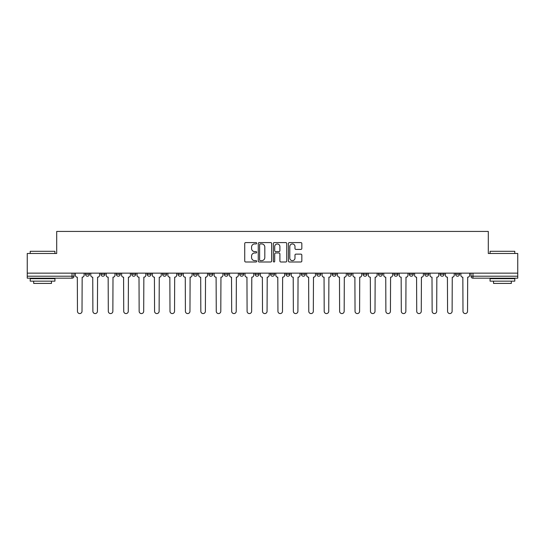 <?xml version="1.0" encoding="UTF-8"?>
<svg xmlns="http://www.w3.org/2000/svg" width="545" height="545" viewBox="0 0 545 545"><rect width="100%" height="100%" fill="white"/><g stroke="black" fill="none" stroke-linecap="round" stroke-linejoin="round"><path stroke-width="0.82" d="M256.681 243.261A0.681 0.681 0 0 0 256.007 242.579L245.693 242.579A0.967 0.967 0 0 0 244.725 243.554L244.725 261.021A0.967 0.967 0 0 0 245.693 261.988L256.007 261.988A0.681 0.681 0 0 0 256.681 261.307A0.681 0.681 0 0 0 256.007 260.633L254.672 260.633A3.107 3.107 0 0 1 251.565 257.526L251.565 256.068A3.107 3.107 0 0 1 254.672 252.962L256.007 252.962A0.681 0.681 0 0 0 256.681 252.287A0.681 0.681 0 0 0 256.007 251.606L254.672 251.606A3.107 3.107 0 0 1 251.565 248.5L251.565 247.048A3.107 3.107 0 0 1 254.672 243.942L256.007 243.942A0.681 0.681 0 0 0 256.681 243.261M455.572 273.14L455.572 274.23L459.524 274.23A1.976 1.976 0 0 1 457.548 276.206A1.976 1.976 0 0 1 455.572 274.23L455.572 273.14M393.892 274.23L393.892 273.14L393.892 274.23A1.976 1.976 0 0 0 395.868 276.206A1.976 1.976 0 0 1 393.892 274.23L397.843 274.23A1.976 1.976 0 0 1 395.868 276.206A1.976 1.976 0 0 0 397.843 274.23L397.843 273.14L397.843 274.23M255.101 273.14L255.101 274.23L259.059 274.23A1.976 1.976 0 0 1 257.077 276.206A1.976 1.976 0 0 1 255.101 274.23L255.101 273.14M208.837 273.14L208.837 274.23L212.795 274.23A1.976 1.976 0 0 1 210.82 276.206A1.976 1.976 0 0 1 208.837 274.23L208.837 273.14M177.997 273.14L177.997 274.23L181.955 274.23A1.976 1.976 0 0 1 179.973 276.206A1.976 1.976 0 0 1 177.997 274.23L177.997 273.14M162.58 273.14L162.58 274.23L166.532 274.23A1.976 1.976 0 0 1 164.556 276.206A1.976 1.976 0 0 1 162.58 274.23L162.58 273.14M131.733 273.14L131.733 274.23L135.691 274.23A1.976 1.976 0 0 1 133.716 276.206A1.976 1.976 0 0 1 131.733 274.23L131.733 273.14M300.854 249.419A0.967 0.967 0 0 0 301.828 248.452L301.828 243.554A0.967 0.967 0 0 0 300.854 242.579L289.409 242.579A0.967 0.967 0 0 0 288.434 243.554L288.434 261.021A0.967 0.967 0 0 0 289.409 261.988L300.854 261.988A0.967 0.967 0 0 0 301.828 261.021L301.828 255.101A0.967 0.967 0 0 0 300.854 254.127L295.955 254.127A0.967 0.967 0 0 0 294.988 255.101L294.988 258.037A2.596 2.596 0 0 1 292.392 260.633A2.596 2.596 0 0 1 289.797 258.037L289.797 246.538A2.596 2.596 0 0 1 292.392 243.942A2.596 2.596 0 0 1 294.988 246.538L294.988 248.452A0.967 0.967 0 0 0 295.955 249.419L300.854 249.419M27.25 273.14L27.25 253.473L56.707 253.473L56.707 231.427L488.293 231.427L488.293 253.473L517.75 253.473L517.75 273.14L27.25 273.14L27.25 276.206L74.004 276.206L74.004 273.14L74.004 276.206A1.976 1.976 0 0 1 72.029 278.182L27.25 278.182L27.25 276.206M271.648 243.554A0.967 0.967 0 0 0 270.681 242.579L259.229 242.579A0.967 0.967 0 0 0 258.262 243.554L258.262 261.021A0.967 0.967 0 0 0 259.229 261.988L270.681 261.988A0.967 0.967 0 0 0 271.648 261.021L271.648 243.554M274.319 242.579L285.771 242.579A0.967 0.967 0 0 1 286.738 243.554L286.738 261.021A0.967 0.967 0 0 1 285.771 261.988L280.866 261.988A0.967 0.967 0 0 1 279.898 261.021L279.898 253.936A0.967 0.967 0 0 0 278.931 252.962L275.675 252.962A0.967 0.967 0 0 0 274.707 253.936L274.707 261.307A0.681 0.681 0 0 1 274.026 261.988A0.681 0.681 0 0 1 273.352 261.307L273.352 243.554A0.967 0.967 0 0 1 274.319 242.579M470.996 273.14L470.996 276.206L517.75 276.206L517.75 278.182L472.971 278.182A1.976 1.976 0 0 1 470.996 276.206L470.996 273.14M517.75 273.14L517.75 276.206M459.524 273.14L459.524 274.23L459.524 273.14M440.149 273.14L440.149 274.23L444.107 274.23L444.107 273.14L444.107 274.23A1.976 1.976 0 0 1 442.131 276.206A1.976 1.976 0 0 1 440.149 274.23A1.976 1.976 0 0 0 442.131 276.206M428.683 273.14L428.683 274.23A1.976 1.976 0 0 1 426.708 276.206A1.976 1.976 0 0 1 424.732 274.23L428.683 274.23M424.732 273.14L424.732 274.23M409.309 273.14L409.309 274.23L413.267 274.23L413.267 273.14L413.267 274.23A1.976 1.976 0 0 1 411.284 276.206A1.976 1.976 0 0 1 409.309 274.23A1.976 1.976 0 0 0 411.284 276.206M378.468 273.14L378.468 274.23L382.42 274.23L382.42 273.14L382.42 274.23A1.976 1.976 0 0 1 380.444 276.206A1.976 1.976 0 0 1 378.468 274.23A1.976 1.976 0 0 0 380.444 276.206M367.003 274.23L367.003 273.14L367.003 274.23A1.976 1.976 0 0 1 365.027 276.206A1.976 1.976 0 0 1 363.045 274.23L367.003 274.23A1.976 1.976 0 0 1 365.027 276.206M363.045 273.14L363.045 274.23M351.58 273.14L351.58 274.23A1.976 1.976 0 0 1 349.604 276.206A1.976 1.976 0 0 1 347.628 274.23L351.58 274.23A1.976 1.976 0 0 1 349.604 276.206M347.628 273.14L347.628 274.23M336.163 273.14L336.163 274.23A1.976 1.976 0 0 1 334.18 276.206A1.976 1.976 0 0 1 332.205 274.23L336.163 274.23M332.205 273.14L332.205 274.23M320.739 273.14L320.739 274.23A1.976 1.976 0 0 1 318.764 276.206A1.976 1.976 0 0 1 316.788 274.23L320.739 274.23M316.788 273.14L316.788 274.23M305.316 273.14L305.316 274.23A1.976 1.976 0 0 1 303.34 276.206A1.976 1.976 0 0 1 301.365 274.23L305.316 274.23M301.365 273.14L301.365 274.23M289.899 273.14L289.899 274.23A1.976 1.976 0 0 1 287.923 276.206A1.976 1.976 0 0 1 285.941 274.23A1.976 1.976 0 0 0 287.923 276.206M285.941 273.14L285.941 274.23L289.899 274.23M274.476 273.14L274.476 274.23A1.976 1.976 0 0 1 272.5 276.206A1.976 1.976 0 0 1 270.524 274.23A1.976 1.976 0 0 0 272.5 276.206M270.524 273.14L270.524 274.23L274.476 274.23M259.059 273.14L259.059 274.23A1.976 1.976 0 0 1 257.077 276.206M243.635 273.14L243.635 274.23A1.976 1.976 0 0 1 241.66 276.206A1.976 1.976 0 0 1 239.684 274.23L243.635 274.23M239.684 273.14L239.684 274.23M228.212 273.14L228.212 274.23A1.976 1.976 0 0 1 226.236 276.206A1.976 1.976 0 0 1 224.261 274.23L228.212 274.23L228.212 273.14M224.261 273.14L224.261 274.23M212.795 273.14L212.795 274.23M197.372 273.14L197.372 274.23A1.976 1.976 0 0 1 195.396 276.206A1.976 1.976 0 0 1 193.421 274.23L197.372 274.23L197.372 273.14M193.421 273.14L193.421 274.23M181.955 273.14L181.955 274.23L181.955 273.14M166.532 274.23L166.532 273.14L166.532 274.23A1.976 1.976 0 0 1 164.556 276.206M151.108 273.14L151.108 274.23A1.976 1.976 0 0 1 149.132 276.206A1.976 1.976 0 0 1 147.157 274.23A1.976 1.976 0 0 0 149.132 276.206A1.976 1.976 0 0 0 151.108 274.23L151.108 273.14M147.157 273.14L147.157 274.23L151.108 274.23M135.691 273.14L135.691 274.23M120.268 273.14L120.268 274.23A1.976 1.976 0 0 1 118.292 276.206A1.976 1.976 0 0 1 116.317 274.23A1.976 1.976 0 0 0 118.292 276.206A1.976 1.976 0 0 0 120.268 274.23L116.317 274.23L116.317 273.14M100.893 273.14L100.893 274.23L104.851 274.23L104.851 273.14L104.851 274.23A1.976 1.976 0 0 1 102.869 276.206A1.976 1.976 0 0 1 100.893 274.23A1.976 1.976 0 0 0 102.869 276.206M85.476 273.14L85.476 274.23L89.428 274.23L89.428 273.14L89.428 274.23A1.976 1.976 0 0 1 87.452 276.206A1.976 1.976 0 0 1 85.476 274.23A1.976 1.976 0 0 0 87.452 276.206M72.029 273.14L72.029 278.182A1.976 1.976 0 0 0 74.004 276.206M260.299 243.942A0.681 0.681 0 0 0 259.618 244.616L259.618 259.951A0.681 0.681 0 0 0 260.299 260.633L261.702 260.633A3.107 3.107 0 0 0 264.809 257.526L264.809 247.048A3.107 3.107 0 0 0 261.702 243.942L260.299 243.942M279.898 246.585A2.596 2.596 0 0 0 277.303 243.99A2.596 2.596 0 0 0 274.707 246.585L274.707 250.639A0.967 0.967 0 0 0 275.675 251.606L278.931 251.606A0.967 0.967 0 0 0 279.898 250.639L279.898 246.585M75.339 273.14L75.339 275.218A1.976 1.976 0 0 0 77.315 277.194L77.465 311.297A2.275 2.275 0 0 0 79.74 313.573A2.275 2.275 0 0 0 82.016 311.297L82.159 277.194A1.976 1.976 0 0 0 84.141 275.218L84.141 273.14M90.763 273.14L90.763 275.218A1.976 1.976 0 0 0 92.739 277.194L92.888 311.297A2.275 2.275 0 0 0 95.164 313.573A2.275 2.275 0 0 0 97.432 311.297L97.582 277.194A1.976 1.976 0 0 0 99.558 275.218L99.558 273.14M106.18 273.14L106.18 275.218A1.976 1.976 0 0 0 108.162 277.194L108.305 311.297A2.275 2.275 0 0 0 110.581 313.573A2.275 2.275 0 0 0 112.856 311.297L113.006 277.194A1.976 1.976 0 0 0 114.981 275.218L114.981 273.14M30.213 251.299L54.929 251.299L30.213 251.299L30.213 253.473M54.929 281.152L30.213 281.152L30.213 278.679L54.929 278.679L54.929 281.152M51.468 281.152L51.468 283.42L33.674 283.42L33.674 281.152M490.071 251.299L514.787 251.299L490.071 251.299L490.071 253.473M514.787 281.152L490.071 281.152L490.071 278.679L514.787 278.679L514.787 281.152M511.326 281.152L511.326 283.42L493.532 283.42L493.532 281.152M121.603 273.14L121.603 275.218A1.976 1.976 0 0 0 123.579 277.194L123.729 311.297A2.275 2.275 0 0 0 126.004 313.573A2.275 2.275 0 0 0 128.279 311.297L128.422 277.194A1.976 1.976 0 0 0 130.398 275.218L130.398 273.14M137.027 273.14L137.027 275.218A1.976 1.976 0 0 0 139.002 277.194L139.152 311.297A2.275 2.275 0 0 0 141.421 313.573A2.275 2.275 0 0 0 143.696 311.297L143.846 277.194A1.976 1.976 0 0 0 145.822 275.218L145.822 273.14M152.443 273.14L152.443 275.218A1.976 1.976 0 0 0 154.419 277.194L154.569 311.297A2.275 2.275 0 0 0 156.844 313.573A2.275 2.275 0 0 0 159.12 311.297L159.263 277.194A1.976 1.976 0 0 0 161.245 275.218L161.245 273.14M167.867 273.14L167.867 275.218A1.976 1.976 0 0 0 169.842 277.194L169.992 311.297A2.275 2.275 0 0 0 172.268 313.573A2.275 2.275 0 0 0 174.536 311.297L174.686 277.194A1.976 1.976 0 0 0 176.662 275.218L176.662 273.14M183.284 273.14L183.284 275.218A1.976 1.976 0 0 0 185.266 277.194L185.409 311.297A2.275 2.275 0 0 0 187.684 313.573A2.275 2.275 0 0 0 189.96 311.297L190.11 277.194A1.976 1.976 0 0 0 192.085 275.218L192.085 273.14M198.707 273.14L198.707 275.218A1.976 1.976 0 0 0 200.683 277.194L200.833 311.297A2.275 2.275 0 0 0 203.108 313.573A2.275 2.275 0 0 0 205.383 311.297L205.526 277.194A1.976 1.976 0 0 0 207.502 275.218L207.502 273.14M214.131 273.14L214.131 275.218A1.976 1.976 0 0 0 216.106 277.194L216.256 311.297A2.275 2.275 0 0 0 218.525 313.573A2.275 2.275 0 0 0 220.8 311.297L220.95 277.194A1.976 1.976 0 0 0 222.925 275.218L222.925 273.14M229.547 273.14L229.547 275.218A1.976 1.976 0 0 0 231.523 277.194L231.673 311.297A2.275 2.275 0 0 0 233.948 313.573A2.275 2.275 0 0 0 236.223 311.297L236.367 277.194A1.976 1.976 0 0 0 238.349 275.218L238.349 273.14M244.971 273.14L244.971 275.218A1.976 1.976 0 0 0 246.946 277.194L247.096 311.297A2.275 2.275 0 0 0 249.372 313.573A2.275 2.275 0 0 0 251.64 311.297L251.79 277.194A1.976 1.976 0 0 0 253.766 275.218L253.766 273.14M260.387 273.14L260.387 275.218A1.976 1.976 0 0 0 262.37 277.194L262.513 311.297A2.275 2.275 0 0 0 264.788 313.573A2.275 2.275 0 0 0 267.064 311.297L267.214 277.194A1.976 1.976 0 0 0 269.189 275.218L269.189 273.14M275.811 273.14L275.811 275.218A1.976 1.976 0 0 0 277.786 277.194L277.936 311.297A2.275 2.275 0 0 0 280.212 313.573A2.275 2.275 0 0 0 282.487 311.297L282.63 277.194A1.976 1.976 0 0 0 284.613 275.218L284.613 273.14M291.234 273.14L291.234 275.218A1.976 1.976 0 0 0 293.21 277.194L293.36 311.297A2.275 2.275 0 0 0 295.628 313.573A2.275 2.275 0 0 0 297.904 311.297L298.054 277.194A1.976 1.976 0 0 0 300.029 275.218L300.029 273.14M306.651 273.14L306.651 275.218A1.976 1.976 0 0 0 308.634 277.194L308.777 311.297A2.275 2.275 0 0 0 311.052 313.573A2.275 2.275 0 0 0 313.327 311.297L313.477 277.194A1.976 1.976 0 0 0 315.453 275.218L315.453 273.14M322.075 273.14L322.075 275.218A1.976 1.976 0 0 0 324.05 277.194L324.2 311.297A2.275 2.275 0 0 0 326.475 313.573A2.275 2.275 0 0 0 328.744 311.297L328.894 277.194A1.976 1.976 0 0 0 330.87 275.218L330.87 273.14M337.498 273.14L337.498 275.218A1.976 1.976 0 0 0 339.474 277.194L339.617 311.297A2.275 2.275 0 0 0 341.892 313.573A2.275 2.275 0 0 0 344.168 311.297L344.317 277.194A1.976 1.976 0 0 0 346.293 275.218L346.293 273.14M352.915 273.14L352.915 275.218A1.976 1.976 0 0 0 354.89 277.194L355.04 311.297A2.275 2.275 0 0 0 357.316 313.573A2.275 2.275 0 0 0 359.591 311.297L359.734 277.194A1.976 1.976 0 0 0 361.717 275.218L361.717 273.14M368.338 273.14L368.338 275.218A1.976 1.976 0 0 0 370.314 277.194L370.464 311.297A2.275 2.275 0 0 0 372.732 313.573A2.275 2.275 0 0 0 375.008 311.297L375.158 277.194A1.976 1.976 0 0 0 377.133 275.218L377.133 273.14M383.755 273.14L383.755 275.218A1.976 1.976 0 0 0 385.737 277.194L385.88 311.297A2.275 2.275 0 0 0 388.156 313.573A2.275 2.275 0 0 0 390.431 311.297L390.581 277.194A1.976 1.976 0 0 0 392.557 275.218L392.557 273.14M399.178 273.14L399.178 275.218A1.976 1.976 0 0 0 401.154 277.194L401.304 311.297A2.275 2.275 0 0 0 403.579 313.573A2.275 2.275 0 0 0 405.848 311.297L405.998 277.194A1.976 1.976 0 0 0 407.973 275.218L407.973 273.14M414.602 273.14L414.602 275.218A1.976 1.976 0 0 0 416.578 277.194L416.721 311.297A2.275 2.275 0 0 0 418.996 313.573A2.275 2.275 0 0 0 421.271 311.297L421.421 277.194A1.976 1.976 0 0 0 423.397 275.218L423.397 273.14M430.019 273.14L430.019 275.218A1.976 1.976 0 0 0 431.994 277.194L432.144 311.297A2.275 2.275 0 0 0 434.419 313.573A2.275 2.275 0 0 0 436.695 311.297L436.838 277.194A1.976 1.976 0 0 0 438.82 275.218L438.82 273.14M445.442 273.14L445.442 275.218A1.976 1.976 0 0 0 447.418 277.194L447.568 311.297A2.275 2.275 0 0 0 449.836 313.573A2.275 2.275 0 0 0 452.112 311.297L452.261 277.194A1.976 1.976 0 0 0 454.237 275.218L454.237 273.14M460.859 273.14L460.859 275.218A1.976 1.976 0 0 0 462.841 277.194L462.984 311.297A2.275 2.275 0 0 0 465.26 313.573A2.275 2.275 0 0 0 467.535 311.297L467.685 277.194A1.976 1.976 0 0 0 469.661 275.218L469.661 273.14M472.971 273.14L472.971 278.182M54.929 253.473L54.929 251.299M49.295 278.679L49.295 278.182M35.847 278.679L35.847 278.182M514.787 253.473L514.787 251.299M509.153 278.679L509.153 278.182M495.705 278.679L495.705 278.182"/></g></svg>
